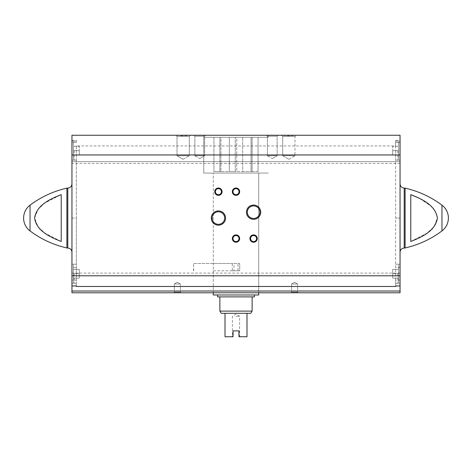 <?xml version="1.0" encoding="UTF-8"?>
<svg xmlns="http://www.w3.org/2000/svg" width="472" height="472" viewBox="0 0 472 472"><rect width="100%" height="100%" fill="white"/><g stroke="black" fill="none" stroke-linecap="round" stroke-linejoin="round"><path stroke-width="0.35" stroke-dasharray="2.36 1.77" d="M213.285 270.804L213.285 292.782L258.715 292.782L213.285 292.782L213.285 173.065L258.715 173.065L213.285 173.065L258.715 173.065L213.285 173.065L213.285 270.804L237.982 270.804L237.982 263.476L213.285 263.476M395.648 145.954L395.648 142.585L400.044 142.585L395.648 142.585L400.044 142.585L400.044 285.938L400.044 280.079L395.648 280.079L395.648 285.938L395.648 145.954L76.352 145.954L76.352 161.636L400.044 161.636L400.044 292.782L71.956 292.782L71.956 140.385L71.956 142.585L76.352 142.585L71.956 142.585L76.352 142.585L71.956 142.585L71.956 135.257L176.498 135.257C180.941 135.983 185.378 135.983 189.815 135.257L176.498 135.257M76.352 145.954L76.352 218.052L71.956 218.052L71.956 285.938L71.956 280.079L76.352 280.079L76.352 285.938L76.352 161.636L71.956 161.636L400.044 161.636L400.044 267.388L395.648 267.388L395.648 140.385L395.648 142.585L400.044 142.585L400.044 135.257L295.502 135.257C291.065 135.983 286.628 135.983 282.185 135.257L189.815 135.257M76.352 218.052L76.352 267.388L71.956 267.388L71.956 218.052L76.352 218.052M71.956 280.079L71.956 267.388M71.956 150.645L71.956 160.167L71.956 150.645M395.648 286.48L76.352 286.48M400.044 150.645L400.044 160.167L400.044 150.645M400.044 142.585L400.044 140.385L400.044 142.585M400.044 280.079L400.044 267.388M61.212 218.052L61.212 194.612L44.71 203.113L37.966 209.497L34.609 218.052L37.978 226.619L44.74 233.015L61.212 241.487L61.212 194.612L61.212 218.052M410.787 194.612L410.787 241.487L410.787 194.612L410.787 241.487L427.29 232.991L434.033 226.601L437.391 218.052L435.349 211.403L430.853 206.052L419.325 198.246M266.403 135.257L278.126 135.257L266.403 135.257L278.126 135.257L266.403 135.257L267.394 136.249L277.135 136.249L267.394 136.249L277.135 136.249L267.394 136.249L266.403 135.257M193.874 135.257L205.597 135.257L193.874 135.257L205.597 135.257L193.874 135.257L194.865 136.249L204.606 136.249L194.865 136.249L204.606 136.249L194.865 136.249L193.874 135.257M295.502 135.257L282.185 135.257M281.518 135.257L296.168 135.257L281.518 135.257L282.704 136.449L294.982 136.449L282.704 136.449L281.518 135.257M175.832 135.257L190.482 135.257L175.832 135.257L177.018 136.449L189.296 136.449L177.018 136.449L189.296 136.449L177.018 136.449L175.832 135.257M203.762 135.257L268.238 135.257L203.762 135.257L203.762 173.065L268.238 173.065L203.762 173.065L268.238 173.065L203.762 173.065L203.762 137.281L268.238 137.281L203.762 137.281M173.725 292.782L181.047 292.782L173.725 292.782L181.047 292.782L173.725 292.782L174.357 292.144L180.416 292.144L174.357 292.144L174.357 283.991L180.416 283.991L174.357 283.991L180.416 283.991L174.357 283.991L174.357 292.144L180.416 292.144L174.357 292.144L173.725 292.782M290.953 292.782L298.274 292.782L290.953 292.782L298.274 292.782L290.953 292.782L291.584 292.144L297.643 292.144L291.584 292.144L291.584 283.991L297.643 283.991L291.584 283.991L297.643 283.991L291.584 283.991L291.584 292.144L297.643 292.144L291.584 292.144L290.953 292.782M400.044 273.731L400.044 283.259L400.044 273.731M400.044 218.052L400.044 252.207L400.044 183.897L400.044 218.052L395.648 218.052L400.044 218.052M71.956 273.731L71.956 283.259L71.956 273.731M177.018 155.772L189.296 155.772L177.018 155.772L177.018 136.449L177.018 155.772L189.296 155.772L177.018 155.772L183.154 159.318L177.018 155.772M282.704 155.772L294.982 155.772L282.704 155.772L282.704 136.449L294.982 136.449L282.704 136.449L282.704 155.772L294.982 155.772L282.704 155.772L288.846 159.318L282.704 155.772M194.865 155.772L204.606 155.772L194.865 155.772L194.865 136.249L194.865 155.772L204.606 155.772L194.865 155.772L199.733 158.586L194.865 155.772M267.394 155.772L277.135 155.772L267.394 155.772L267.394 136.249L267.394 155.772L277.135 155.772L267.394 155.772L272.267 158.586L267.394 155.772M177.389 282.238L180.416 283.991L177.389 282.238L174.357 283.991L177.389 282.238M294.611 282.238L297.643 283.991L294.611 282.238L291.584 283.991L294.611 282.238M250.555 238.566A3.027 3.027 0 0 0 255.098 241.186A3.027 3.027 0 0 0 255.098 235.941A3.027 3.027 0 0 0 250.555 238.566M215.385 191.673A3.027 3.027 0 0 0 219.928 194.299A3.027 3.027 0 0 0 219.928 189.048A3.027 3.027 0 0 0 215.385 191.673M232.973 191.673A3.027 3.027 0 0 0 237.516 194.299A3.027 3.027 0 0 0 237.516 189.048A3.027 3.027 0 0 0 232.973 191.673M232.973 238.566A3.027 3.027 0 0 0 237.516 241.186A3.027 3.027 0 0 0 237.516 235.941A3.027 3.027 0 0 0 232.973 238.566M247.31 212.188A6.278 6.278 0 0 0 256.721 217.621A6.278 6.278 0 0 0 256.721 206.754A6.278 6.278 0 0 0 247.31 212.188M212.14 218.052A6.278 6.278 0 0 0 221.557 223.486A6.278 6.278 0 0 0 221.557 212.612A6.278 6.278 0 0 0 212.14 218.052M395.648 280.079L395.648 267.388M395.648 273.731L395.648 283.259L395.648 273.731M395.648 150.645L395.648 160.167L395.648 150.645M76.352 150.645L76.352 160.167L76.352 150.645M76.352 142.585L76.352 140.385L76.352 142.585M76.352 280.079L76.352 267.388M76.352 273.731L76.352 283.259L76.352 273.731M398.58 273.731L398.58 282.522L398.58 264.94L398.58 282.522L398.58 264.94L398.58 278.126L398.58 269.335L398.58 273.731L392.716 273.731L392.716 278.126L398.58 278.126L392.716 278.126L392.716 273.731L398.58 273.731L392.716 273.731L392.716 269.335L398.58 269.335L392.716 269.335L392.716 278.126L398.58 278.126L392.716 278.126L392.716 273.731L398.58 273.731M397.849 150.645L397.849 160.167L397.849 150.645M398.58 150.645L398.58 159.436L398.58 141.854L398.58 159.436L398.58 141.854L398.58 155.04L398.58 150.645L392.716 150.645L392.716 155.04L398.58 155.04L392.716 155.04L392.716 150.645L398.58 150.645L392.716 150.645L392.716 146.249L398.58 146.249L392.716 146.249L392.716 150.645L392.716 146.249L398.58 146.249L392.716 146.249L392.716 150.645L398.58 150.645M73.42 273.731L73.42 282.522L73.42 264.94L73.42 282.522L73.42 264.94L73.42 278.126L73.42 273.731L79.284 273.731L79.284 278.126L73.42 278.126L79.284 278.126L79.284 273.731L73.42 273.731L79.284 273.731L79.284 269.335L73.42 269.335L79.284 269.335L79.284 278.126L73.42 278.126L79.284 278.126L79.284 273.731L73.42 273.731M73.42 150.645L73.42 159.436L73.42 141.854L73.42 159.436L73.42 141.854L73.42 155.04L73.42 150.645L79.284 150.645L79.284 155.04L73.42 155.04L79.284 155.04L79.284 150.645L73.42 150.645L79.284 150.645L79.284 146.249L73.42 146.249L79.284 146.249L79.284 150.645L79.284 146.249L73.42 146.249L79.284 146.249L79.284 150.645L73.42 150.645M74.151 150.645L74.151 160.167L74.151 150.645M392.716 155.04L398.58 155.04L392.716 155.04L392.716 150.645L392.716 155.04M397.849 273.731L397.849 283.259L397.849 273.731M392.716 269.335L398.58 269.335L392.716 269.335L392.716 273.731L392.716 269.335M79.284 155.04L73.42 155.04L79.284 155.04L79.284 150.645L79.284 155.04M74.151 273.731L74.151 283.259L74.151 273.731M79.284 269.335L73.42 269.335L79.284 269.335L79.284 273.731L79.284 269.335M213.373 270.804L239.705 270.804L239.705 263.476L234.018 263.476L234.018 270.804L239.705 270.804L239.705 263.476L237.982 263.476L237.982 270.804L239.705 270.804L232.295 270.804L232.295 263.476L234.018 263.476M193.679 270.804L193.52 263.476L232.295 263.476M193.679 263.476L213.373 263.476M258.715 294.982L213.285 294.982M236.743 137.281L229.321 137.281L236.743 137.281L236.743 171.602L242.679 171.602L242.679 137.281L251.063 137.281L242.679 137.281L242.679 171.602L251.063 171.602L251.063 137.281L258.048 137.281L251.063 137.281L251.063 171.602L252.119 171.602L252.119 137.281L252.119 171.602L258.048 171.602L258.048 137.281L258.06 171.602L252.119 171.602L252.119 137.281L252.119 171.602L236.743 171.602L236.743 137.281M220.937 137.281L229.321 137.281L213.952 137.281L220.937 137.281L220.937 171.602L229.321 171.602L229.321 137.281L229.321 171.602L235.257 171.602L235.257 137.281L235.257 171.602L236.743 171.602L220.937 171.602L220.937 137.281M213.952 137.281L213.952 171.602L213.952 137.281M250.797 313.296L246.992 313.296L246.992 336.743L238.932 336.743L238.932 330.878L233.068 330.878L233.068 336.743L233.068 335.946L232.395 335.946L233.068 335.946L233.068 336.743L225.008 336.743L225.008 313.296L221.203 313.296M238.932 336.743L240.395 336.743L238.932 336.743L238.932 335.946L238.932 336.743M246.992 313.296L225.008 313.296M233.068 330.878L238.932 330.878L238.932 335.946L239.605 335.946L238.932 335.946L238.932 330.878L233.068 330.878M236 316.228L239.605 316.228L236 316.228M252.119 311.101L219.881 311.101M236 296.882L252.119 296.882L236 296.882M254.39 296.882L217.61 296.882M236 294.982L254.39 294.982L236 294.982M219.881 171.602L219.881 137.281L219.881 171.602L213.94 171.602L219.881 171.602L219.881 137.281L219.881 171.602L220.937 171.602L219.881 171.602M234.018 270.804L232.295 270.804M66.894 188.145L66.894 247.953M30.043 205.161L30.043 230.938M441.957 205.161L441.957 230.938M405.106 188.145L405.106 247.953M400.044 163.395L71.956 163.395M400.044 273.087L71.956 273.087M67.803 188.045L67.803 248.054M404.197 188.045L404.197 248.054M258.715 292.782L258.715 173.065L258.715 292.782M268.238 137.281L268.238 135.257M189.296 136.449L190.482 135.257L189.296 136.449L189.296 155.772L189.296 136.449M183.154 159.318L189.296 155.772L183.154 159.318M288.846 159.318L294.982 155.772L294.982 136.449L296.168 135.257L294.982 136.449L294.982 155.772L288.846 159.318M199.733 158.586L204.606 155.772L204.606 136.249L205.597 135.257L204.606 136.249L204.606 155.772L199.733 158.586M272.267 158.586L277.135 155.772L277.135 136.249L278.126 135.257L277.135 136.249L277.135 155.772L272.267 158.586M180.416 292.144L181.047 292.782L180.416 292.144L180.416 283.991L180.416 292.144M297.643 292.144L298.274 292.782L297.643 292.144L297.643 283.991L297.643 292.144M400.044 283.259L397.849 283.259L398.58 282.522L397.849 283.259L395.648 283.259M400.044 264.208L397.849 264.208L398.58 264.94L397.849 264.208L395.648 264.208M400.044 141.122L397.849 141.122L398.58 141.854L397.849 141.122L395.648 141.122M400.044 160.167L397.849 160.167L398.58 159.436L397.849 160.167L395.648 160.167M76.352 264.208L74.151 264.208L73.42 264.94L74.151 264.208L71.956 264.208M76.352 283.259L74.151 283.259L73.42 282.522L74.151 283.259L71.956 283.259M76.352 160.167L74.151 160.167L73.42 159.436L74.151 160.167L71.956 160.167M76.352 141.122L74.151 141.122L73.42 141.854L74.151 141.122L71.956 141.122M395.648 140.385L400.044 140.385M71.956 140.385L76.352 140.385M193.52 270.804L193.52 263.476M240.395 336.743L239.605 335.946L239.605 316.228L236 314.146L232.395 316.228L232.395 335.946L231.605 336.743M213.94 171.602L213.94 137.281M258.06 171.602L258.06 137.281"/><path stroke-width="0.71" d="M76.352 285.938L76.352 286.48L76.352 285.938L71.956 285.938L71.956 292.782L400.044 292.782L400.044 291.023L71.956 291.023M400.044 154.952L71.956 154.952L71.956 135.257L400.044 135.257L400.044 285.938L395.648 285.938L395.648 286.48L76.352 286.48M71.956 154.952L71.956 285.938M61.212 241.487C50.398 237.186 36.391 230.973 34.609 217.975C36.568 205.031 50.427 198.901 61.212 194.612L61.212 241.487M419.325 198.246L410.787 194.612L410.787 241.487C421.573 237.198 435.432 231.068 437.391 218.123C435.609 205.125 421.602 198.913 410.787 194.612M211.291 218.052A7.127 7.127 0 0 0 221.982 224.224A7.127 7.127 0 0 0 221.982 211.875A7.127 7.127 0 0 0 211.291 218.052M246.455 212.188A7.127 7.127 0 0 0 257.146 218.359A7.127 7.127 0 0 0 257.146 206.016A7.127 7.127 0 0 0 246.455 212.188M232.336 238.566A3.664 3.664 0 0 0 237.829 241.735A3.664 3.664 0 0 0 237.829 235.392A3.664 3.664 0 0 0 232.336 238.566M232.336 191.673A3.664 3.664 0 0 0 237.829 194.847A3.664 3.664 0 0 0 237.829 188.499A3.664 3.664 0 0 0 232.336 191.673M214.754 191.673A3.664 3.664 0 0 0 220.247 194.847A3.664 3.664 0 0 0 220.247 188.499A3.664 3.664 0 0 0 214.754 191.673M249.918 238.566A3.664 3.664 0 0 0 255.417 241.735A3.664 3.664 0 0 0 255.417 235.392A3.664 3.664 0 0 0 249.918 238.566M400.044 285.938L400.044 291.023M395.648 286.48L395.648 285.938M30.043 205.161C25.872 208.447 23.724 212.742 23.6 218.052A16.119 16.119 0 0 0 30.043 230.938L30.043 205.161C41.123 196.883 53.407 191.213 66.894 188.145L66.894 247.953C53.407 244.885 41.123 239.215 30.043 230.938M441.957 205.161A16.119 16.119 0 0 1 448.4 218.052C448.276 223.356 446.128 227.657 441.957 230.938L441.957 205.161C430.877 196.883 418.593 191.213 405.106 188.145L404.197 188.045C401.672 187.797 400.291 186.416 400.044 183.897M250.555 238.566A3.027 3.027 0 0 0 255.098 241.186A3.027 3.027 0 0 0 255.098 235.941A3.027 3.027 0 0 0 250.555 238.566M215.385 191.673A3.027 3.027 0 0 0 219.928 194.299A3.027 3.027 0 0 0 219.928 189.048A3.027 3.027 0 0 0 215.385 191.673M232.973 191.673A3.027 3.027 0 0 0 237.516 194.299A3.027 3.027 0 0 0 237.516 189.048A3.027 3.027 0 0 0 232.973 191.673M232.973 238.566A3.027 3.027 0 0 0 237.516 241.186A3.027 3.027 0 0 0 237.516 235.941A3.027 3.027 0 0 0 232.973 238.566M247.31 212.188A6.278 6.278 0 0 0 256.721 217.621A6.278 6.278 0 0 0 256.721 206.754A6.278 6.278 0 0 0 247.31 212.188M212.14 218.052A6.278 6.278 0 0 0 221.557 223.486A6.278 6.278 0 0 0 221.557 212.612A6.278 6.278 0 0 0 212.14 218.052M213.285 292.782L213.285 294.982L258.715 294.982L258.715 292.782M252.119 311.101L219.881 311.101L221.203 313.296L225.008 313.296L225.008 336.743L233.068 336.743L233.068 330.878L238.932 330.878L238.932 336.743L246.992 336.743L246.992 313.296L250.797 313.296L252.119 311.101L252.119 296.882M225.008 313.296L246.992 313.296M217.61 294.982L217.61 296.882L254.39 296.882L254.39 294.982M400.044 275.784L71.956 275.784M441.957 230.938C430.877 239.215 418.593 244.885 405.106 247.953L405.106 188.145M66.894 247.953L67.803 248.054L67.803 188.045L66.894 188.145M405.106 247.953L404.197 248.054L404.197 188.045M67.803 248.054C70.328 248.302 71.709 249.682 71.956 252.207M67.803 188.045C70.328 187.797 71.709 186.416 71.956 183.897M404.197 248.054C401.672 248.302 400.291 249.682 400.044 252.207M219.881 311.101L219.881 296.882"/></g></svg>
